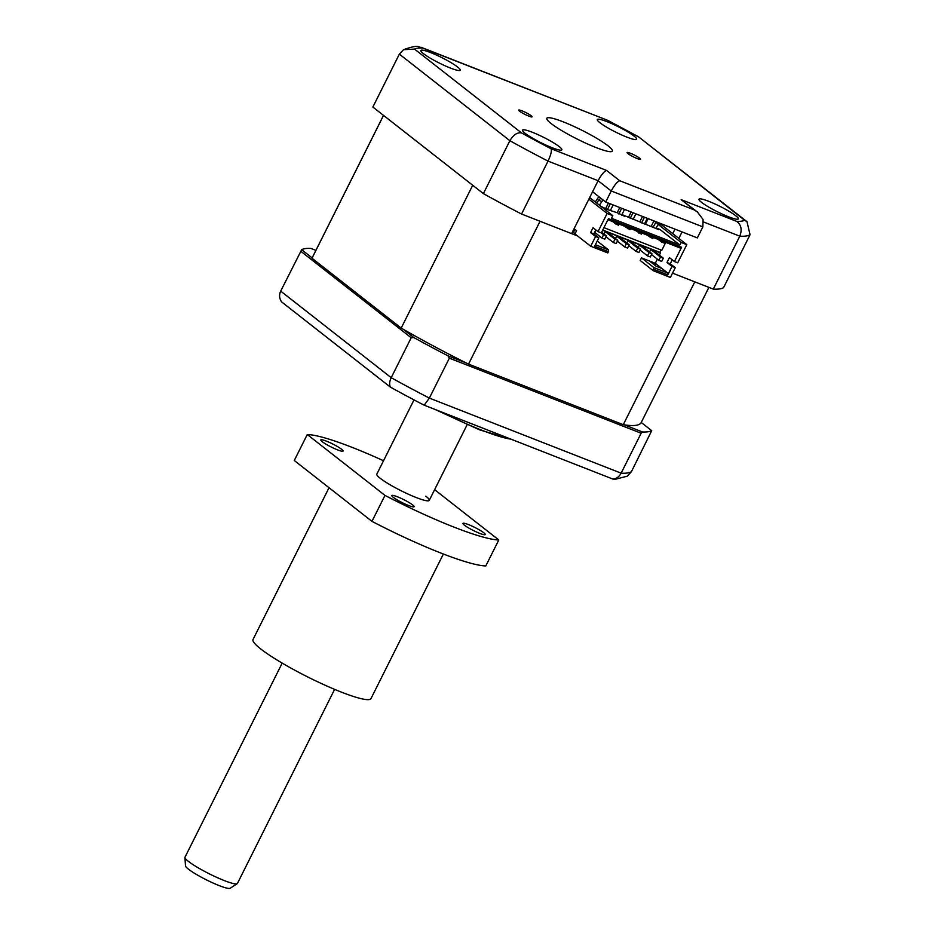 <?xml version="1.0" encoding="UTF-8"?>
<svg xmlns="http://www.w3.org/2000/svg" width="935" height="935" viewBox="0 0 935 935"><rect width="100%" height="100%" fill="white"/><g stroke="black" fill="none" stroke-linecap="round" stroke-linejoin="round"><path stroke-width="1.4" d="M639.633 158.19A7.515 1.028 26.6 0 0 632.282 154.053A7.515 1.028 26.6 0 0 627.081 152.545A7.515 1.028 26.6 0 0 627.969 153.62A7.515 1.028 26.6 0 0 635.321 157.77A7.515 1.028 26.6 0 0 640.522 159.277A7.515 1.028 26.6 0 0 639.633 158.19M531.209 115.753A7.515 1.028 26.6 0 0 523.857 111.616A7.515 1.028 26.6 0 0 518.656 110.096A7.515 1.028 26.6 0 0 519.544 111.183A7.515 1.028 26.6 0 0 526.896 115.321A7.515 1.028 26.6 0 0 532.097 116.828A7.515 1.028 26.6 0 0 531.209 115.753M634.035 136.078A21.984 2.992 26.6 0 0 612.519 123.969A21.984 2.992 26.6 0 0 597.301 119.551A21.984 2.992 26.6 0 0 599.896 122.707A21.984 2.992 26.6 0 0 621.413 134.827A21.984 2.992 26.6 0 0 636.63 139.233A21.984 2.992 26.6 0 0 634.035 136.078M457.601 67.004A21.984 2.992 26.6 0 0 436.084 54.896A21.984 2.992 26.6 0 0 420.867 50.478A21.984 2.992 26.6 0 0 423.45 53.634A21.984 2.992 26.6 0 0 444.966 65.754A21.984 2.992 26.6 0 0 460.195 70.172A21.984 2.992 26.6 0 0 457.601 67.004M559.294 146.666A21.984 2.992 26.6 0 0 537.777 134.558A21.984 2.992 26.6 0 0 522.548 130.14A21.984 2.992 26.6 0 0 525.143 133.296A21.984 2.992 26.6 0 0 546.659 145.416A21.984 2.992 26.6 0 0 561.877 149.822A21.984 2.992 26.6 0 0 559.294 146.666M735.728 215.74A21.984 2.992 26.6 0 0 714.211 203.62A21.984 2.992 26.6 0 0 698.994 199.202A21.984 2.992 26.6 0 0 701.577 202.369A21.984 2.992 26.6 0 0 723.094 214.477A21.984 2.992 26.6 0 0 738.311 218.895A21.984 2.992 26.6 0 0 735.728 215.74M608.042 145.825A36.652 4.991 26.6 0 0 572.185 125.641A36.652 4.991 26.6 0 0 546.823 118.278A36.652 4.991 26.6 0 0 551.136 123.549A36.652 4.991 26.6 0 0 586.993 143.733A36.652 4.991 26.6 0 0 612.355 151.096A36.652 4.991 26.6 0 0 608.042 145.825M521.543 214.033A197.904 26.951 -153.4 0 1 483.383 193.615L509.879 140.706A197.904 26.951 -153.4 0 0 548.039 161.112L521.543 214.033L571.612 233.621L598.108 180.712C601.275 174.81 604.115 171.385 606.605 170.462L619.718 180.735C617.229 181.671 614.4 185.083 611.233 190.985L598.108 180.712L548.039 161.112C550.925 154.871 551.919 150.734 551.042 148.712L606.605 170.462M682.059 231.915L678.822 238.39M674.976 229.145L672.732 233.621M619.718 180.735L694.284 209.931L681.159 199.646L736.722 221.396C741.245 224.856 742.261 229.776 739.807 236.181L713.3 289.102A197.904 26.951 -153.4 0 0 723.561 287.641L750.057 234.732A197.904 26.951 -153.4 0 1 739.807 236.181L703.658 222.027M713.3 289.102L672.534 273.137L694.798 281.856L623.271 424.689A183.973 25.058 26.6 0 0 641.188 422.562L708.882 287.372M483.383 193.615L372.866 107.046L399.362 54.125L403.499 49.684L414.532 49.099L521.543 132.934A186.906 25.455 26.6 0 0 551.042 148.712M605.705 202.03L611.233 190.985L702.863 226.866L697.335 237.899L605.705 202.03L592.58 191.745M694.284 209.931L697.358 211.929L703.073 219.503L702.863 226.866M399.362 54.125L509.879 140.706C513.409 134.815 517.289 132.221 521.543 132.934M681.159 199.646L697.358 211.929M403.499 49.684C411.774 46.762 416.788 45.78 418.576 46.75L422.456 47.977A186.906 25.455 26.6 0 0 414.532 49.099M736.722 221.396A186.906 25.455 26.6 0 0 744.646 220.274L746.971 221.689L750.057 234.732M421.089 47.276L607.844 120.393L422.456 47.977M744.646 220.274L638.547 136.814L746.983 221.689M315.901 250.37L310.841 248.394A197.904 26.951 26.6 0 0 301.666 249.692L280.687 291.112L391.204 377.693A197.904 26.951 26.6 0 0 429.375 398.1L621.132 473.168C619.122 476.838 616.387 478.813 612.928 479.082A192.388 26.203 26.6 0 0 616.06 479.106L627.256 476.16L631.382 471.719L651.707 430.673A197.904 26.951 26.6 0 1 642.532 431.982L641.129 433.232L621.132 473.168A197.904 26.951 26.6 0 0 631.382 471.719M280.687 291.112C278.981 294.934 279.284 298.534 281.61 301.911L390.386 387.125C389.17 384.624 389.439 381.468 391.204 377.693L411.201 337.757L413.808 337.547A197.904 26.951 26.6 0 0 447.947 355.803L449.361 358.163L429.375 398.1L424.186 405.194L612.928 479.082M641.235 422.468L651.707 430.673M642.532 431.982L624.346 424.864M466.133 362.92L447.947 355.803M641.129 433.232L449.361 358.163M413.808 337.547L403.324 329.33M312.138 257.896L301.666 249.692M411.201 337.757L300.684 251.176M510.884 439.134A80.62 10.986 -153.4 0 1 440.151 411.447M390.386 387.125A192.388 26.203 26.6 0 0 424.186 405.194M383.502 115.379L312.185 257.803A183.973 25.058 26.6 0 0 312.009 258.235L401.185 328.103A183.973 25.058 26.6 0 0 468.528 364.112L623.271 424.689M312.009 258.235L383.537 115.402L472.713 185.259L401.185 328.103M468.528 364.112L540.056 221.279L577.585 235.971L574.955 233.914L576.591 230.665L574.943 229.379L573.319 232.628L575.235 233.376M573.319 232.628L572.454 231.95M657.936 224.26L681.112 242.422L686.804 244.654L677.7 262.828L674.427 261.543L669.425 257.628L666.994 262.501L671.996 266.417L675.269 267.702L670.383 277.438L653.308 270.753L640.194 260.479L641.492 257.873L655.295 263.284L657.363 259.147M659.385 255.103L660.496 252.894L602.631 230.244M649.591 251.889L650.795 249.481L660.472 257.067L658.848 260.316L651.52 254.565M658.848 260.316L661.699 261.426L663.324 258.177L653.647 250.603L650.795 249.481M604.068 234.066L605.272 231.658L614.949 239.243L613.313 242.492L605.985 236.742M613.313 242.492L616.165 243.603L617.79 240.353L608.112 232.78L605.272 231.658M615.452 238.519L616.656 236.123L626.333 243.696L624.697 246.945L617.369 241.195M624.697 246.945L627.549 248.055L629.173 244.806L619.496 237.233L616.656 236.123M626.836 242.971L628.039 240.576L637.705 248.149L636.081 251.398L628.752 245.66M636.081 251.398L638.932 252.508L640.557 249.271L630.88 241.686L628.039 240.576M638.219 247.436L639.411 245.028L649.089 252.614L647.464 255.851L640.136 250.112M647.464 255.851L650.316 256.973L651.94 253.724L642.263 246.139L639.411 245.028M607.902 219.713L680.271 248.044L681.58 247.261L608.451 218.638L601.298 232.92L598.026 231.635L593.024 227.719L590.581 232.593L595.583 236.508L598.856 237.782L594.625 246.232L608.428 251.632L607.785 252.929L590.71 246.244L577.585 235.971M628.565 217.177L631.16 211.988M635.917 213.858L633.042 219.573M633.065 212.736L630.213 218.428M617.182 212.724L619.776 207.535M624.533 209.393L621.658 215.12M621.681 208.283L618.83 213.975M639.949 221.63L642.544 216.452M647.301 218.311L644.425 224.038M644.449 217.201L641.597 222.892M605.798 208.26L608.393 203.082M613.15 204.94L610.286 210.667M610.298 203.83L607.446 209.522M651.333 226.095L653.927 220.905M656.218 221.805L652.981 227.345M655.809 228.491L659.058 222.916M595.326 201.983L598.832 196.654M600.843 198.22L598.505 200.195L596.962 203.269M603.005 199.915L599.405 205.186M622.71 215.529L622.979 214.992L658.766 229.648L657.118 228.362L659.97 229.472L679.815 245.017L611.513 218.287L612.811 215.681L607.119 213.46L598.026 231.635M622.979 214.992L624.615 216.277L617.287 212.759L607.54 209.592L600.901 206.343M601.065 232.827L603.566 234.79L601.941 238.028L604.781 239.15L606.406 235.9L601.661 232.184M651.94 253.724L649.089 252.614M640.557 249.271L637.705 248.149M629.173 244.806L626.333 243.696M617.79 240.353L614.949 239.243M663.324 258.177L660.472 257.067M606.406 235.9L603.566 234.79M601.941 238.028L594.637 232.312M661.033 249.996L659.841 252.38L660.496 252.894M602.736 230.022L659.841 252.38M612.741 221.607L616.06 224.213L618.619 225.218L619.169 224.131M658.275 239.43L661.594 242.036L664.154 243.042L664.703 241.955M646.891 234.977L652.77 238.589L653.32 237.49M635.508 230.524L641.387 234.124L641.936 233.037M624.124 226.071L630.003 229.671L630.552 228.584M658.263 223.594L655.423 222.472M671.996 266.417L667.765 274.855L667.754 273.043L653.951 267.644L653.308 270.753M667.765 274.855L653.962 269.455M595.583 236.508L590.71 246.244M653.951 267.644L641.492 257.873M655.891 263.799L650.199 261.578L656.101 266.206L661.793 268.427L655.891 263.799L655.084 265.411M603.94 227.649L661.793 250.299L665.767 242.364M608.428 251.632L608.428 249.82L595.385 244.713M597.22 241.043L608.428 249.82M616.06 224.213L616.609 223.126M661.594 242.036L662.144 240.95M650.211 237.583L650.76 236.497M638.827 233.119L639.376 232.032M627.443 228.666L627.993 227.579M601.357 201.305L598.505 200.195M667.754 273.043L655.295 263.284M672.242 259.837L670.266 263.787L666.994 262.501M670.266 263.787L675.269 267.702M598.856 237.782L593.854 233.867L595.829 229.928M590.581 232.593L593.854 233.867M658.217 223.687L661.875 225.125L686.804 244.654M681.58 247.261L674.427 261.543M588.875 199.155L607.119 213.46M589.669 197.554L612.811 215.681M681.112 242.422L679.815 245.017M237.209 883.692L230.197 888.25A25.081 3.413 -153.4 0 1 219.187 885.609A25.081 3.413 -153.4 0 1 185.481 865.857L184.943 857.512A29.324 3.997 26.6 0 0 224.33 880.595A29.324 3.997 26.6 0 0 237.209 883.692A29.324 3.997 26.6 0 0 237.432 883.446L334.613 689.364M282.183 663.114L185.001 857.185A29.324 3.997 26.6 0 0 184.943 857.512M425.811 496.158A29.324 3.997 -153.4 0 1 429.258 500.377A29.324 3.997 -153.4 0 1 408.969 494.486A29.324 3.997 -153.4 0 1 380.276 478.334A29.324 3.997 -153.4 0 1 376.828 474.115L414.006 399.876M322.283 441.717A12.459 1.695 26.6 0 0 334.485 448.578A12.459 1.695 26.6 0 0 343.098 451.079A12.459 1.695 26.6 0 0 341.637 449.291A12.459 1.695 26.6 0 0 329.447 442.43A12.459 1.695 26.6 0 0 320.822 439.917A12.459 1.695 26.6 0 0 322.283 441.717M464.45 525.201A12.459 1.695 26.6 0 0 476.64 532.062A12.459 1.695 26.6 0 0 485.265 534.563A12.459 1.695 26.6 0 0 483.804 532.775A12.459 1.695 26.6 0 0 471.602 525.914A12.459 1.695 26.6 0 0 462.977 523.413A12.459 1.695 26.6 0 0 464.45 525.201M393.308 497.35A12.459 1.695 26.6 0 0 405.498 504.21A12.459 1.695 26.6 0 0 414.123 506.712A12.459 1.695 26.6 0 0 412.651 504.923A12.459 1.695 26.6 0 0 400.46 498.063A12.459 1.695 26.6 0 0 391.835 495.562A12.459 1.695 26.6 0 0 393.308 497.35M443.377 554.023L370.985 698.574A65.964 8.988 -153.4 0 1 325.333 685.332A65.964 8.988 -153.4 0 1 260.783 648.983A65.964 8.988 -153.4 0 1 253.023 639.505L329.026 487.731M434.611 489.671L498.799 539.962L485.803 565.932A113.614 15.474 -153.4 0 1 371.966 521.368L294.28 460.499L307.276 434.53A113.614 15.474 -153.4 0 1 383.525 460.745M371.966 521.368L384.975 495.398L307.276 434.53M498.799 539.962A113.614 15.474 -153.4 0 1 384.975 495.398M637.635 136.44A186.906 25.455 26.6 0 0 608.136 120.662M648.2 218.661L645.337 224.388M607.844 120.393L638.547 136.814M434.95 409.413L479.561 429.855L511.188 439.251M429.258 500.377L467.149 424.7"/></g></svg>
